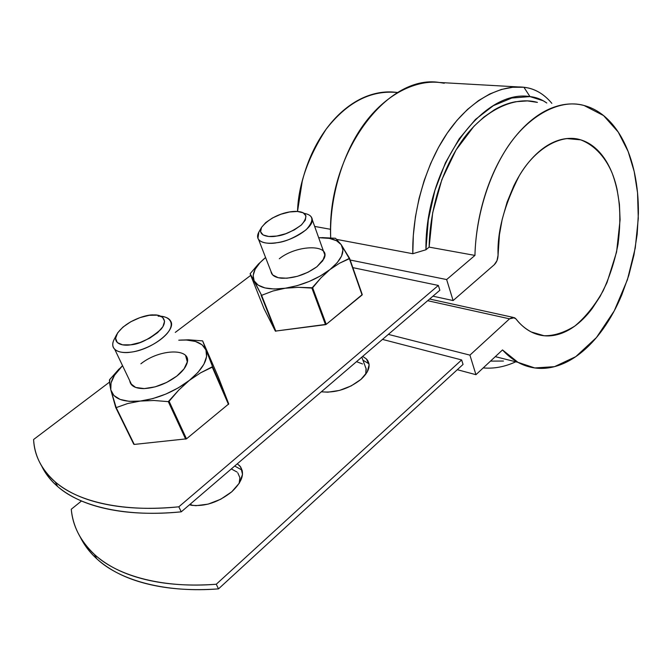 <?xml version="1.0" encoding="UTF-8"?>
<svg xmlns="http://www.w3.org/2000/svg" width="672" height="672" viewBox="0 0 672 672"><rect width="100%" height="100%" fill="white"/><g stroke="black" fill="none" stroke-linecap="round" stroke-linejoin="round"><path stroke-width="1.01" d="M80.371 537.314L85.428 545.866C92.24 555.803 101.909 564.295 114.433 571.334C127.008 578.374 142.136 583.447 159.818 586.555C177.551 589.63 197.114 590.402 218.501 588.874L463.05 364.426L218.501 588.874L216.266 584.245L461.647 359.94L382.486 339.41L461.647 359.94L216.266 584.245L218.501 588.874C167.194 592.99 120.708 581.347 96.726 558.734C89.645 552.191 84.21 545.076 80.422 537.39M240.106 466.217L242.357 470.996M234.788 466.082L241.13 469.61M362.897 360.133L367.979 363.25M81.497 500.993L71.266 509.242C72.391 520.901 76.339 531.67 83.093 541.565C89.888 551.46 99.548 559.919 112.073 566.924C124.648 573.922 139.784 578.953 157.483 582.028C175.241 585.068 194.838 585.808 216.266 584.245C164.858 588.428 118.322 576.895 94.374 554.375C80.346 540.952 72.643 525.899 71.266 509.242L81.497 500.993M362.662 356.395L366.442 358.957L369.13 364.787L367.24 371.969L360.956 379.403L351.204 385.896L339.528 390.407L327.81 392.196L321.342 391.801M237.35 463.772L240.761 467.09L242.525 474.348L239.4 483.025L231.764 491.786L220.744 499.229L208.102 504.134L195.888 505.697L189.386 504.865M55.154 481.858C78.624 502.656 125.824 512.358 178.819 506.806L181.255 511.829L439.858 290.254L181.255 511.829L178.819 506.806L438.346 285.44L178.819 506.806C156.744 508.939 136.66 508.822 118.574 506.428C100.556 504.008 85.26 499.64 72.694 493.315C60.194 486.99 50.694 479.195 44.201 469.955C37.75 460.715 34.213 450.568 33.6 439.505L109.519 382.108L33.6 439.505C34.238 455.322 41.42 469.434 55.154 481.858L57.691 486.553C50.644 480.413 45.36 473.676 41.832 466.334M175.291 332.396L250.748 275.352L175.291 332.396M57.691 486.553C81.194 507.469 128.352 517.297 181.255 511.829C159.214 513.929 139.163 513.769 121.103 511.333C103.102 508.872 87.814 504.454 75.247 498.086C62.74 491.711 53.231 483.874 46.721 474.592L41.79 466.267M239.19 465.234C245.339 472.349 242.869 481.194 231.764 491.786C218.534 502.278 205.01 506.764 191.176 505.243M366.82 359.352C371.204 364.963 369.256 371.641 360.956 379.403C348.608 389.004 335.404 393.137 321.342 391.793M350.171 260.022L446.645 279.56L453.113 300.569L432.936 296.184L453.113 300.569L494.206 264.785L496.994 260.66L498.061 255.234L499.43 234.814L502.169 219.467L507.1 202.138L513.761 185.993C518.776 175.644 524.588 166.765 531.182 159.365C537.776 151.998 544.706 146.53 551.964 142.968C559.222 139.432 566.336 137.936 573.317 138.482C580.28 139.045 586.706 141.506 592.578 145.866C598.45 150.242 603.473 156.164 607.648 163.64C611.814 171.116 614.956 179.676 617.064 189.311L619.408 204.179L620.088 219.862L616.585 252.034L607.001 282.576L600.205 296.276L592.267 308.423C586.597 316.008 580.44 322.132 573.796 326.802C567.143 331.464 560.347 334.345 553.409 335.454C546.462 336.554 539.767 335.706 533.316 332.926C526.873 330.128 521.077 325.45 515.945 318.898L512.98 317.31L509.552 318.83L469.921 355.127L475.944 374.682L457.304 369.701L475.944 374.682L502.505 349.927C509.704 357.79 517.65 363.14 526.344 365.996C535.038 368.819 543.934 369.163 553.048 367.013C562.153 364.854 570.99 360.486 579.55 353.9C588.101 347.315 595.98 338.957 603.196 328.826C610.394 318.696 616.619 307.331 621.852 294.739L628.807 275.36L633.948 255.024L637.182 234.2L638.392 213.368C638.526 199.466 637.283 186.211 634.645 173.603C632.008 160.994 628.034 149.688 622.751 139.7C617.45 129.704 611.016 121.632 603.464 115.492C595.888 109.36 587.538 105.655 578.416 104.37C569.276 103.11 559.86 104.538 550.183 108.646C540.49 112.787 531.149 119.524 522.152 128.856C513.164 138.222 505.151 149.671 498.12 163.195C491.106 176.744 485.596 191.486 481.58 207.404C477.59 223.339 475.381 239.333 474.944 255.41L446.645 279.56L453.113 300.569L494.206 264.785C496.625 262.458 497.91 259.266 498.061 255.234C497.129 231.798 504.193 205.313 519.263 175.762C535.181 148.352 561.271 133.409 580.65 139.835C595.862 145.698 606.32 158.962 612.335 173.594C619.004 191.974 622.028 212.881 618.047 244.062C615.107 259.812 610.134 275.411 603.12 290.858C594.913 305.39 585.497 317.117 574.862 326.038C564.068 332.699 553.795 335.933 544.051 335.74L531.25 331.951C525.067 328.6 519.96 324.248 515.945 318.898L514.508 317.688L509.552 318.83L469.921 355.127L475.944 374.682L502.505 349.927L517.986 362.342L534.786 367.954L554.492 366.66L575.77 356.647L596.467 337.529L614.258 310.85L627.396 279.804L635.258 248.018L638.282 218.425L637.535 192.73L634.183 171.478L628.16 151.536L618.223 132.065L603.565 115.576L584.035 105.487C558.642 98.078 525.294 117.281 504.37 152.141C483.344 186.934 475.6 227.077 474.944 255.41L446.645 279.56L350.171 260.022M439.858 290.254L438.346 285.44L352.834 267.641L438.346 285.44L439.858 290.254M388.349 334.387L469.921 355.127L388.349 334.387M463.05 364.426L461.647 359.94L463.05 364.426M397.748 92.551L396.362 92.358C387.005 91.165 377.504 92.324 367.853 95.836C358.193 99.38 348.995 105.185 340.267 113.24C331.54 121.338 323.887 131.242 317.302 142.968C310.733 154.711 305.71 167.513 302.224 181.364L297.52 211.47C298.36 184.96 307.877 157.567 326.071 129.293C347.29 101.993 371.188 89.746 397.748 92.551M314.706 226.439L330.649 229.32L314.706 226.439M537.424 102.388C511.72 95.147 478.363 113.66 457.682 147.311C436.909 180.894 429.526 219.694 429.131 247.12L474.944 255.41L429.131 247.12L425.939 249.757L429.131 247.12L432.676 212.797L441.874 179.575L456.028 149.999L473.978 126.227L483.941 117.037L494.323 109.847C501.371 105.731 508.435 103.026 515.516 101.741L527.436 100.901L537.424 102.388M523.908 87.259L528.713 88.066C537.382 90.182 545.093 95.281 551.838 103.345C543.95 93.853 534.643 88.494 523.908 87.259L529.973 96.592C481.715 88.628 424.889 167.647 425.939 249.757L412.801 253.722C411.936 216.468 423.604 167.58 447.241 133.115C470.862 98.616 501.472 84.58 523.908 87.259L512.744 87.259L501.337 89.477L489.854 93.937L478.506 100.615L467.485 109.452L456.994 120.338L447.241 133.115L438.404 147.571L430.668 163.472L424.175 180.516L419.068 198.408L415.43 216.804L413.33 235.351L412.801 253.722L336.899 239.45L412.801 253.722L425.939 249.757L428.316 219.836L434.927 190.319L445.427 162.8L459.203 138.768L475.474 119.431L493.324 105.689L511.795 98.028L529.973 96.592L543.262 100.775L546.773 103.009C541.582 99.313 535.987 97.171 529.973 96.592L523.908 87.259L439.429 82.48L444.284 83.261M330.7 237.838C329.339 202.784 340.292 157.122 363.359 125.034C386.417 92.912 416.816 79.892 439.429 82.48C386.602 73.693 326.416 154.795 330.7 237.838M515.768 361.788C504.815 366.845 493.962 368.886 483.21 367.912M503.446 361.049L490.501 361.116M427.661 300.703L509.552 318.83L427.661 300.703M231.311 468.938L237.031 472.038M237.804 472.87L239.879 477.683L239.148 483.437M192.713 505.478L190.134 504.218L192.721 505.478M161.146 316.344C166.009 316.831 169.184 318.427 170.688 321.157C176.736 330.162 151.738 349.919 130.721 352.17C121.783 353.195 116.063 351.75 113.543 347.827C112.182 345.332 112.501 342.317 114.484 338.78M130.628 344.828L122.598 344.845L117.331 342.569L115.592 338.377L117.575 332.951L122.917 327.121L130.78 321.754L139.994 317.612L149.226 315.302L157.139 315.168L162.54 317.251L164.59 321.266L162.918 326.659L157.693 332.598L149.696 338.176L140.162 342.476L130.628 344.828C123.934 346.08 112.434 344.383 116.483 334.916C124.639 320.83 147.378 314.101 153.628 314.95C161.12 314.328 169.302 319.494 160.835 329.473C149.394 339.209 139.331 344.324 130.628 344.828M158.189 316.235C167.135 315.487 177.047 321.678 166.967 333.698C156.282 345.509 138.188 351.515 130.721 352.17C122.665 353.665 108.898 351.54 113.795 340.124L116.449 334.967M356.513 361.662L362.519 363.955M365.266 366.71L366.047 368.424L365.736 374.296L366.223 369.121L361.813 357.126M261.559 227.363C272.051 214.418 290.321 210.445 298.519 211.554C307.037 212.587 308.036 217.014 301.526 224.843C292.085 231.638 283.819 235.376 276.721 236.048L268.775 236.477L263.113 234.965L260.585 231.773L261.517 227.422L265.717 222.583L272.504 217.963L280.879 214.25L289.607 211.974L297.436 211.462L303.181 212.822L305.962 215.88L305.298 220.189L301.232 225.112L294.353 229.874L285.726 233.73L276.721 236.048C269.842 237.619 256.813 236.233 261.559 227.363L258.821 232.134C253.092 242.81 268.691 244.574 276.973 242.701C285.205 241.937 294.932 237.619 306.146 229.765C314.395 220.534 313.706 215.065 304.08 213.368C308.28 214.057 310.884 215.636 311.884 218.089C315.664 225.649 295.478 240.089 276.973 242.701C266.507 244.129 260.156 242.693 257.922 238.384L258.863 232.058M110.796 389.878C109.528 382.586 113.442 374.522 122.548 365.686L114.433 375.371L111.023 383.006L110.796 389.878L116.18 407.618L127.655 403.544L140.305 401.058L154.006 400.495L168.294 401.638L178.727 390.096L189.328 380.402C174.384 391.684 158.038 398.572 140.305 401.058L129.108 401.335L120.095 399.42L113.87 395.497L110.796 389.878L115.702 407.434L133.762 444.226L115.702 407.434L134.249 444.427L186.488 438.833L134.249 444.427L116.18 407.618L127.655 403.544L140.305 401.058C123.253 402.562 113.425 398.84 110.796 389.878L109.712 383.964L110.796 389.878M122.531 365.635L109.771 379.411L109.712 383.964L109.46 379.898L119.12 368.92M205.943 349.952C208.723 358.764 203.179 368.911 189.328 380.402L200.584 372.834L212.545 366.652L202.625 340.88L188.614 339.814L178.769 340.2C193.343 339.125 202.406 342.367 205.943 349.952L206.59 356.538L203.927 364.165L198.055 372.313L189.328 380.402L178.332 387.845L165.875 394.061L152.872 398.58L140.305 401.058L154.006 400.495L168.294 401.638L185.699 439.169L168.294 401.638L169.1 401.302L186.488 438.833L228.732 403.922L186.488 438.833L169.1 401.302L178.727 390.096L189.328 380.402L200.584 372.834L212.276 367.156L228.48 404.435L212.276 367.156L212.545 366.652L228.732 403.922L218.375 377.194L228.732 403.922L212.545 366.652L202.625 340.88L218.375 377.194L202.625 340.88L188.614 339.814L178.769 340.2L186.421 340.015L195.443 341.452L202.121 344.828L205.943 349.952M130.662 383.62L135.66 387.45L144.278 388.592L155.182 386.845L166.639 382.444L176.795 376.11L184.052 368.869L187.303 361.88L185.564 355.48M140.885 363.796C160.465 348.071 193.603 347.911 186.69 364.148C185.161 368.113 181.868 372.095 176.795 376.11C166.278 383.846 155.249 388.013 143.724 388.609C135.173 388.517 130.511 385.896 129.738 380.73M258.418 264.054L250.11 273.748L264.037 308.725L250.11 273.748L261.601 295.336L275.856 331.254L261.601 295.336L272.908 291.018L285.205 288.238C268.674 290.262 258.317 287.801 254.142 280.862L261.601 295.336L272.908 291.018L285.205 288.238L298.351 287.33L312.64 287.776L326.239 324.358L312.64 287.776L320.897 277.922L329.944 269.564L339.503 263.231L349.566 258.3L362.25 294.58L349.566 258.3L341.191 244.65L336.563 240.752L329.406 238.384L318.772 237.703C329.893 237.401 337.369 239.719 341.191 244.65L342.93 249.841L341.586 256.015L337.176 262.744L329.944 269.564L339.503 263.231L349.39 258.703L341.191 244.65C345.4 251.513 341.653 259.82 329.944 269.564L320.384 275.965L309.179 281.467L297.158 285.667L285.205 288.238L298.351 287.33L311.9 288.086L320.897 277.922L329.944 269.564C317.15 279.191 302.24 285.415 285.205 288.238L274.226 289.01L265.003 287.935L258.157 285.146L254.142 280.862C251.278 274 255.091 266.221 265.583 257.527L258.418 264.054L250.11 273.748L254.142 280.862L253.142 275.419L255.175 269.203L260.014 262.651L265.583 257.527M322.14 237.594L335.504 238.274L341.191 244.65L335.504 238.274L318.763 237.695M311.9 288.086L325.508 324.668L326.239 324.358L275.352 331.111L325.508 324.668L311.9 288.086M349.39 258.703L362.25 294.58L326.239 324.358L362.082 295L349.39 258.703M279.317 258.745C297.125 244.339 331.8 243.97 323.896 258.796L316.89 266.767C305.592 274.756 293.765 278.569 281.4 278.208C274.991 277.519 271.522 275.26 270.976 271.421L272.664 274.94L278.275 277.729L286.969 278.216L297.419 276.301L307.961 272.269L316.89 266.767L322.804 260.694L324.828 254.999L311.304 216.989M261.089 295.21L275.352 331.111L264.037 308.725L275.352 331.111L261.089 295.21M94.391 554.408L96.726 558.734M367.861 360.746L369.062 364.09M495.289 356.656L517.944 362.334M580.65 139.835L566.639 138.575M512.812 317.31L429.618 299.032M131.846 385.14L114.752 349.348M272.076 274.252L258.611 239.568"/></g></svg>
